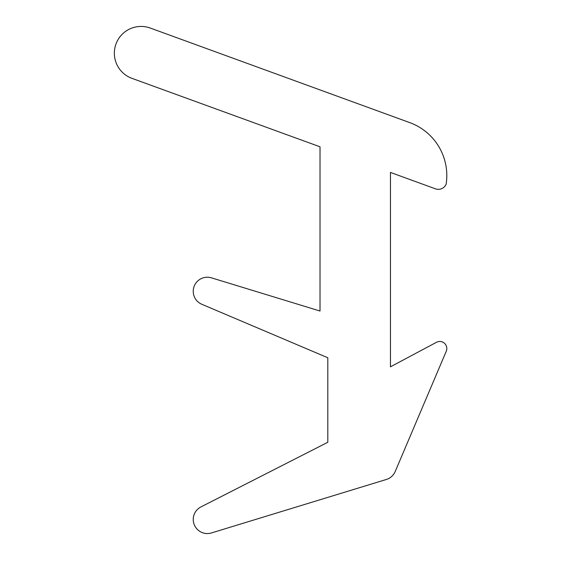 <?xml version="1.0" encoding="UTF-8"?>
<svg xmlns="http://www.w3.org/2000/svg" width="561" height="561" viewBox="0 0 561 561"><rect width="100%" height="100%" fill="white"/><g stroke="black" fill="none" stroke-linecap="round" stroke-linejoin="round"><path stroke-width="0.84" d="M409.747 122.614L150.278 28.05A26.767 26.767 0 0 0 115.966 44.038A26.767 26.767 0 0 0 131.961 78.351L320.022 146.8L320.022 311.032L211.441 277.842A14.088 14.088 0 0 0 194.085 286.496A14.088 14.088 0 0 0 201.82 304.279L327.806 357.757L327.806 442.278L200.929 506.927A14.088 14.088 0 0 0 211.441 532.95L386.361 479.473A14.088 14.088 0 0 0 395.21 471.506L446.247 351.277A7.041 7.041 0 0 0 436.444 342.308L390.456 366.831L390.456 172.43L435.455 188.833A8.45 8.45 0 0 0 446.142 184.169A56.345 56.345 0 0 0 409.747 122.614"/></g></svg>

